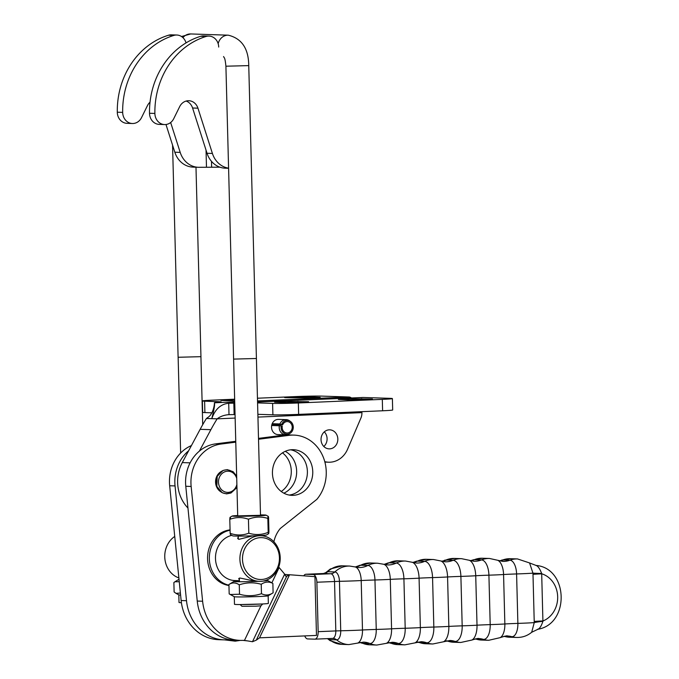 <?xml version="1.0" encoding="UTF-8"?>
<svg xmlns="http://www.w3.org/2000/svg" width="679" height="679" viewBox="0 0 679 679"><rect width="100%" height="100%" fill="white"/><g stroke="black" fill="none" stroke-linecap="round" stroke-linejoin="round"><path stroke-width="1.02" d="M235.146 418.069L217.144 418.841C220.403 416.354 224.359 414.962 229.001 414.657L228.704 403.25C220.768 404.064 215.124 409.208 211.78 418.663L217.144 418.841A190.341 167.985 91.9 0 0 210.88 429.68L199.38 451.119M324.774 461.644A22.874 20.192 91.9 0 0 328.687 462.212A22.874 20.192 91.9 0 0 347.589 449.184L360.914 418.052A11.424 10.075 91.9 0 0 361.924 412.705L361.924 412.628A3.811 1.782 -92.5 0 1 361.958 411.669M271.659 425.512A7.613 6.722 91.9 0 0 277.991 434.602L285.681 434.857A7.613 6.722 -88.1 0 1 279.349 425.758L271.659 425.512A7.613 6.722 91.9 0 1 272.203 423.696L279.901 423.951A7.613 6.722 -88.1 0 1 286.182 419.639A7.613 6.722 -88.1 0 1 289.526 420.776L290.442 421.43A6.9 6.086 -88.1 0 1 290.052 433.346A6.9 6.086 -88.1 0 1 283.533 432.846A6.9 6.086 -88.1 0 1 281.225 425.945L279.349 425.758M286.182 419.639L278.483 419.384A7.613 6.722 91.9 0 0 272.203 423.696M337.828 438.99A9.514 8.403 91.9 0 0 329.748 429.832A9.514 8.403 91.9 0 0 321.04 439.075A9.514 8.403 91.9 0 0 329.12 448.861A9.514 8.403 91.9 0 0 337.828 438.99M290.052 433.346L289.093 433.932A7.613 6.722 -88.1 0 1 285.681 434.857M279.901 423.951L282.659 424.816L271.914 424.46M282.659 424.816A5.712 5.042 -88.1 0 1 287.37 421.583A5.712 5.042 -88.1 0 1 292.225 427.456A5.712 5.042 -88.1 0 1 286.996 432.998A5.712 5.042 -88.1 0 1 282.252 426.174L281.225 425.945M281.717 424.299A6.9 6.086 -88.1 0 1 290.442 421.43M362.807 397.495A15.227 7.146 87.5 0 1 363.061 397.478A15.227 7.146 87.5 0 1 363.316 397.478L390.153 398.352A19.037 0.594 178.5 0 1 392.386 398.581A19.037 0.594 178.5 0 1 382.302 399.371L298.344 402.97A19.037 0.594 178.5 0 1 272.602 403.402L257.562 402.902M228.704 403.25L234.756 402.978L228.704 403.25A190.341 5.975 178.5 0 0 233.831 403.173L234.128 414.58A190.341 5.975 178.5 0 1 229.001 414.657L228.687 414.674M392.386 398.581L392.683 409.989A19.037 0.594 178.5 0 1 382.608 410.778L298.641 414.385A19.037 0.594 178.5 0 1 272.899 414.81L257.859 414.317M235.053 414.563L234.128 414.58M234.756 403.156L233.831 403.173M308.597 401.722L283.941 401.535L274.579 402.163L286.767 402.655L308.606 402.087M372.415 398.98L347.758 398.802L338.388 399.422L350.576 399.914L372.423 399.345M351.433 397.97A15.227 7.146 -92.5 0 0 348.998 397.003L322.16 396.12A19.037 0.594 -1.5 0 0 296.417 396.553L257.434 398.225M211.78 418.663L206.408 418.493L208.266 417.161C213.851 413.35 214.691 402.494 214.394 402.834L214.394 402.783C215.056 403.878 214.191 409.174 211.78 418.663M234.654 399.201L212.451 400.152A19.037 0.594 -1.5 0 0 202.367 400.941A19.037 0.594 -1.5 0 0 204.608 401.17L221.133 401.807L215.812 402.579A190.341 5.975 -1.5 0 0 214.394 402.783L234.722 401.909M202.367 400.941L202.665 412.357A19.037 0.594 -1.5 0 0 204.905 412.577L211.856 412.807M234.696 400.924L220.896 400.398L234.662 399.651M307.994 396.867L320.182 397.359L310.812 397.987L284.713 397.656L307.994 396.867L308.028 398.072M206.408 418.493A190.341 167.985 91.9 0 0 200.144 429.323L182.295 462.586A36.165 31.913 91.9 0 0 187.956 508.028M323.824 446.485A9.514 8.403 91.9 0 0 327.091 438.634A9.514 8.403 91.9 0 0 324.307 431.861M235.774 442.156L221.04 444.041A38.066 33.594 91.9 0 0 191.147 486.453L202.614 601.238A44.542 39.306 91.9 0 0 240.213 640.39L234.849 640.212A44.542 39.306 -88.1 0 1 197.241 601.059L185.783 486.274A38.066 33.594 -88.1 0 1 215.676 443.871L235.757 441.299M258.487 438.388L283.805 435.154A38.066 33.594 -88.1 0 1 288.55 434.933L293.914 435.103A38.066 33.594 91.9 0 0 289.169 435.332L258.512 439.254M290.663 449.804A22.84 20.158 -88.1 0 1 307.383 473A22.84 20.158 -88.1 0 1 289.178 495.059M292.853 495.356A22.84 20.158 -88.1 0 1 291.851 495.347A22.84 20.158 -88.1 0 1 272.44 472.423A22.84 20.158 -88.1 0 1 292.343 449.685A22.84 20.158 91.9 0 1 293.353 449.693A22.84 20.158 91.9 0 1 312.764 472.609A22.84 20.158 91.9 0 1 292.853 495.356L290.85 495.288M191.436 445.56A38.066 33.594 91.9 0 0 169.674 485.748L181.14 600.533A44.542 39.306 91.9 0 0 218.74 639.686L224.112 639.856A44.542 39.306 -88.1 0 1 186.504 600.711L175.046 485.926A38.066 33.594 -88.1 0 1 188.643 450.763M281.233 491.486A22.84 20.158 91.9 0 0 282.498 452.851M285.536 575.809L286.691 576.25L286.046 576.369A29.29 9.548 -68.8 0 1 284.654 574.12L279.145 567.542A29.29 25.853 -88.1 0 1 278.738 566.973M273.875 541.774A29.29 25.853 -88.1 0 1 280.359 528.415L316.864 499.337A38.066 33.594 91.9 0 0 323.824 458.631A38.066 33.594 91.9 0 0 293.914 435.103M240.213 640.39A44.542 39.306 91.9 0 0 242.827 640.373L247.648 640.908L243.829 640.331M221.057 471.591A11.424 10.075 91.9 0 0 215.566 481.386A11.424 10.075 91.9 0 0 220.395 491.52A11.424 10.075 91.9 0 1 220.038 491.265A11.424 10.075 91.9 0 1 221.057 471.591M228.933 639.508L226.727 639.847A44.542 39.306 -88.1 0 1 224.112 639.856M285.239 451.331A22.84 20.158 -88.1 0 1 296.647 472.652A22.84 20.158 -88.1 0 1 283.864 493.183M234.552 640.204L235.197 641.163L224.545 639.873M235.197 641.163L240.307 640.39M256.28 640.144L286.691 576.25L289.56 574.748L314.954 576.658L316.473 635.417L259.539 637.836L256.28 640.144L252.478 641.731L247.648 640.908M259.539 637.836L289.56 574.748L287.2 574.672M536.062 565.437L529.569 562.959L532.964 573.152L534.246 622.601L531.691 632.268C527.362 635.841 522.346 637.573 516.634 637.454A24.843 21.923 -88.1 0 1 511.864 636.698A13.529 6.349 -92.4 0 0 517.873 623.39L516.592 573.942A24.843 0.772 -1.5 0 0 532.964 573.152A22.84 0.654 -179.4 0 0 541.681 573.483C539.729 568.527 537.802 565.836 535.892 565.42L536.062 565.437C568.425 568.187 569.936 623.865 537.972 629.255L531.665 632.285M303.785 575.817A7.613 3.573 87.6 0 1 305.822 574.264A7.613 3.573 87.6 0 1 305.949 574.264L313.112 574.502A7.613 3.573 87.6 0 1 316.881 582.226L318.162 631.674A7.613 3.573 87.6 0 1 314.912 639.16A7.613 3.573 87.6 0 1 314.784 639.16L307.621 638.931A7.613 3.573 87.6 0 1 304.735 635.917M537.547 629.297C539.44 629.034 541.231 626.378 542.92 621.302L541.681 573.483M542.92 621.302A22.84 2.079 -3.5 0 0 534.246 622.601A24.843 0.772 -1.5 0 1 517.873 623.39A22.84 0.713 -1.5 0 0 504.853 623.976A14.318 6.722 87.6 0 1 500.185 637.64L488.736 640.289A24.843 21.923 -88.1 0 1 483.516 639.397A15.023 7.053 -92.4 0 0 490.196 624.621L488.914 575.172A24.843 0.772 -1.5 0 0 503.572 574.527L504.853 623.976A24.843 0.772 -1.5 0 1 490.196 624.621A22.84 0.713 178.5 0 0 477.014 625.198A15.498 7.274 87.6 0 1 471.871 640.051L460.786 642.47A24.843 21.923 -88.1 0 1 455.134 641.434A15.855 7.444 -92.4 0 0 462.178 625.843A24.843 0.772 -1.5 0 0 477.014 625.198L475.733 575.75A22.84 0.713 178.5 0 1 488.914 575.172A15.023 7.053 -92.4 0 0 481.462 559.929A24.843 21.923 -88.1 0 1 489.525 558.469L497.724 560.285A14.318 6.722 87.6 0 1 503.572 574.527A22.84 0.713 178.5 0 1 516.592 573.942A13.529 6.349 -92.4 0 0 509.887 560.217L502.723 559.98A24.843 21.923 -88.1 0 1 510.362 558.698L499.311 560.846M534.203 621.429A22.84 0.713 178.5 0 1 543.098 620.929A24.741 21.838 -88.1 0 0 557.671 596.739A24.741 21.838 -88.1 0 0 541.884 573.831A22.84 0.713 -1.5 0 0 532.981 574.332M180.393 593.022L175.98 593.353L174.121 591.952L173.875 582.557L174.936 581.776L179.264 581.725M179.069 579.79A16.941 0.535 178.5 0 1 178.441 579.628A16.941 0.535 178.5 0 1 179.035 579.501M180.597 595.067A16.941 0.535 178.5 0 1 178.84 594.897L175.98 593.353M181.403 602.689A16.941 0.535 178.5 0 1 179.01 602.477L178.815 594.889M268.154 595.822L268.349 603.419A16.941 0.535 178.5 0 1 259.378 604.123A16.941 0.535 178.5 0 1 234.484 604.302L234.28 596.705L229.179 593.896L228.933 584.5C232.32 582.319 235.757 582.438 239.263 584.84C246.528 582.361 253.853 582.183 261.228 584.288C265.048 581.699 268.926 581.402 272.865 583.397L267.73 580.562A16.941 0.535 178.5 0 1 263.138 581.08M272.865 583.397L273.111 592.792L268.129 595.839A16.941 0.535 178.5 0 1 259.183 596.51A16.941 0.535 178.5 0 1 234.306 596.722M273.111 592.792C269.291 595.373 265.413 595.67 261.474 593.684C254.218 596.154 246.893 596.34 239.509 594.235L230.206 594.498M265.752 580.392A16.941 0.535 178.5 0 1 267.73 580.562M258.105 581.326A16.941 0.535 178.5 0 1 233.907 581.453A16.941 0.535 178.5 0 1 239.415 580.944M233.907 581.453L228.933 584.5M239.263 584.84L239.509 594.235M261.228 584.288L261.474 593.684M260.507 515.293L237.709 515.887M268.578 517.687L268.943 531.649C268.757 534.178 268.502 534.415 268.197 532.361L267.832 518.4C268.018 515.879 268.273 515.641 268.578 517.687L268.222 516.337L266.015 515.14A16.941 0.535 178.5 0 1 257.069 515.879A16.941 0.535 178.5 0 1 240.001 516.303A16.941 0.535 178.5 0 1 232.193 516.023A16.941 0.535 178.5 0 1 237.701 515.522M268.604 533.711L268.197 532.361C261.788 534.925 255.321 535.205 248.803 533.193C242.641 535.519 236.428 535.561 230.156 533.312L230.512 534.67L232.719 535.867A16.941 0.535 178.5 0 0 257.587 535.655A16.941 0.535 178.5 0 0 266.533 534.976L268.604 533.711M230.537 518.646C230.223 516.592 229.977 516.829 229.791 519.359L230.156 533.312M229.791 519.359C235.944 517.025 242.157 516.982 248.438 519.231L248.803 533.193M248.438 519.231C254.837 516.668 261.305 516.388 267.832 518.4M260.498 514.92A16.941 0.535 178.5 0 1 266.015 515.14M260.66 581.36A22.84 20.158 91.9 0 0 280.223 558.435A22.84 20.158 91.9 0 0 260.812 535.706A22.84 20.158 91.9 0 0 259.463 535.714A22.84 20.158 91.9 0 0 239.908 558.639A22.84 20.158 91.9 0 0 259.319 581.368A22.84 20.158 91.9 0 0 260.66 581.36M239.407 580.715L234.892 580.562A22.84 20.158 -88.1 0 1 215.54 559.7A22.84 20.158 -88.1 0 1 231.777 535.358M252.834 535.833L239.05 539.304L237.616 538.354L238.261 537.081M239.381 579.696L238.668 578.712L240.069 578.041L255.109 581.224L259.319 581.368M178.883 577.922A22.84 20.158 -88.1 0 1 164.878 558.817A22.84 20.158 -88.1 0 1 174.741 536.444M260.413 537.649A20.939 18.477 -88.1 0 1 277.227 568.34A20.939 18.477 -88.1 0 1 245.238 569.715A20.939 18.477 -88.1 0 1 260.413 537.649M230.071 530.223A27.983 24.69 91.9 0 0 209.344 557.383A27.983 24.69 91.9 0 0 228.95 585.222M230.062 529.892A27.983 24.69 91.9 0 0 207.562 557.34A27.983 24.69 91.9 0 0 228.959 585.493M219.954 167.187L199.762 167.289A22.84 20.158 -88.1 0 1 198.412 167.297A22.84 20.158 -88.1 0 1 180.198 152.393L170.658 122.517M228.585 168.171A22.84 20.158 -88.1 0 1 212.408 153.446L197.945 108.182A11.424 10.075 91.9 0 0 188.838 100.73A11.424 10.075 91.9 0 0 179.672 106.637L173.748 118.655A11.424 10.075 -88.1 0 1 164.581 124.563A11.424 10.075 -88.1 0 1 154.88 113.444A77.661 68.537 -88.1 0 1 206.077 36.471A11.424 10.075 -88.1 0 1 209.005 36.08A11.424 10.075 -88.1 0 1 218.706 47.063M228.585 168.282L225.25 168.18A22.84 20.158 -88.1 0 1 207.036 153.276L192.581 108.003A11.424 10.075 91.9 0 0 186.139 101.052M164.581 124.563L159.209 124.384A11.424 10.075 -88.1 0 1 149.507 113.266A77.661 68.537 -88.1 0 1 200.712 36.293A11.424 10.075 -88.1 0 1 203.632 35.902L209.005 36.08M150.042 102.156A11.424 10.075 91.9 0 0 147.47 105.576L141.538 117.603A11.424 10.075 -88.1 0 1 132.371 123.51A11.424 10.075 -88.1 0 1 122.67 112.391A77.661 68.537 -88.1 0 1 173.875 35.41A11.424 10.075 -88.1 0 1 176.795 35.019A11.424 10.075 -88.1 0 1 186.029 42.896M198.412 167.297L193.048 167.119A22.84 20.158 -88.1 0 1 174.826 152.215L165.982 124.503M132.371 123.51L127.007 123.332A11.424 10.075 -88.1 0 1 117.297 112.213A77.661 68.537 -88.1 0 1 168.502 35.232A11.424 10.075 -88.1 0 1 171.431 34.841L176.795 35.019M262.187 603.987L240.663 604.548M256.416 358.495L248.752 65.608L225.912 66.211L233.584 359.098L256.416 358.495L260.507 515.336M172.559 145.102L178.11 357.273L200.95 356.67L195.985 167.212M240.128 604.548L241.962 606.296L255.949 606.177L260.982 605.795L262.731 603.962M257.935 417.093L361.924 412.628M236.886 484.39A10.601 9.353 -88.1 0 1 235.613 487.607A10.601 9.353 -88.1 0 1 222.636 490.645A10.601 9.353 -88.1 0 1 220.055 475.971A10.601 9.353 -88.1 0 1 233.033 472.932A10.601 9.353 -88.1 0 1 236.725 478.415M232.362 471.795A11.899 10.508 91.9 0 0 217.798 475.215A11.899 10.508 91.9 0 0 220.692 491.689A11.899 10.508 91.9 0 0 235.265 488.277M363.061 397.478L257.536 402.002L363.316 397.478M297.86 401.365L297.894 402.571M361.678 398.632L361.703 399.829M298.344 402.97L298.641 414.385M272.602 403.402L272.899 414.81M382.302 399.371L382.608 410.778M257.511 400.933L348.998 397.003M204.608 401.17L204.905 412.577M182.295 462.586L190.112 462.849M200.144 429.323L210.88 429.68M279.145 567.542L271.88 582.82M260.94 605.821L244.525 640.305M186.504 600.711L181.14 600.533M175.046 485.926L169.674 485.748M197.241 601.059L202.614 601.238M185.783 486.274L191.147 486.453M215.676 443.871L221.04 444.041M283.805 435.154L289.169 435.332M252.478 641.731L284.654 574.12M475.308 638.871A22.84 20.158 -88.1 0 1 476.361 639.168A24.843 21.923 91.9 0 0 481.572 640.059L475.41 638.998A15.023 7.053 -92.4 0 0 476.361 639.168L483.516 639.397A22.84 20.158 -88.1 0 0 478.729 638.583C478.729 638.15 476.446 638.633 471.871 640.051M388.897 642.546A22.84 20.158 -88.1 0 1 391.146 643.268A24.843 21.923 91.9 0 0 397.665 644.617L389.89 642.996A15.498 7.274 -92.4 0 0 391.146 643.268L398.31 643.497A15.498 7.274 -92.4 0 0 405.193 628.253A24.843 0.772 -1.5 0 0 420.36 627.617A15.855 7.444 87.6 0 1 414.92 642.894L404.82 644.855A24.843 21.923 -88.1 0 1 398.31 643.497A22.84 20.158 -88.1 0 0 392.309 642.258L376.828 645.05A24.843 21.923 -88.1 0 1 369.885 643.522A14.318 6.722 -92.4 0 0 376.242 629.441A24.843 0.772 -1.5 0 0 391.571 628.813A15.023 7.053 87.6 0 1 386.326 643.327M348.836 644.592A24.843 21.923 -88.1 0 1 336.623 639.856A9.243 4.337 -92.4 0 0 340.731 630.774A24.843 0.772 -1.5 0 0 362.484 629.993A13.529 6.349 87.6 0 1 357.689 643.089L348.836 644.592L341.681 644.354A24.843 21.923 91.9 0 1 329.468 639.626L336.623 639.856A7.613 6.722 -88.1 0 0 332.88 638.413L332.566 638.413A7.613 3.573 87.6 0 1 332.438 638.413L315.031 639.151M460.786 642.47L453.631 642.241L446.884 640.993A15.855 7.444 -92.4 0 0 447.979 641.205A24.843 21.923 91.9 0 0 453.648 642.241M499.464 560.888A22.84 20.158 91.9 0 0 502.723 559.98A13.529 6.349 -92.4 0 0 501.509 560.192M323.348 573.526A7.613 3.573 87.6 0 1 323.476 573.517A7.613 3.573 87.6 0 1 323.603 573.509L330.758 573.747A7.613 3.573 87.6 0 1 334.535 581.47L335.816 630.918L340.731 630.774L339.449 581.317A24.843 0.772 -1.5 0 0 361.203 580.545L362.484 629.993A22.84 0.713 -1.5 0 1 376.242 629.441L374.961 579.993A14.318 6.722 -92.4 0 0 367.865 565.463A24.843 21.923 -88.1 0 1 377.626 563.231L383.788 564.283A15.023 7.053 87.6 0 1 390.289 579.365L391.571 628.813A22.84 0.713 178.5 0 1 405.193 628.253L403.912 578.805A15.498 7.274 -92.4 0 0 396.222 563.078L389.067 562.84A24.843 21.923 -88.1 0 1 398.412 560.812L405.567 561.049L412.314 562.288A15.855 7.444 87.6 0 1 419.079 578.168L420.36 627.617A22.84 0.713 178.5 0 1 433.839 627.048L432.557 577.6A16.016 7.511 -92.4 0 0 424.621 561.355A24.843 21.923 -88.1 0 1 433.541 559.53L440.832 560.964A16.016 7.511 87.6 0 1 447.571 576.963L448.844 626.411A16.016 7.511 87.6 0 1 443.446 641.799L432.812 643.989A24.843 21.923 -88.1 0 1 426.726 642.801A16.016 7.511 -92.4 0 0 433.839 627.048A24.843 0.772 -1.5 0 0 448.844 626.411A22.84 0.713 -1.5 0 1 462.178 625.843L460.897 576.395A15.855 7.444 -92.4 0 0 453.037 560.311L445.882 560.073A24.843 21.923 -88.1 0 1 454.37 558.435L441.673 561.244M441.859 561.295A22.84 20.158 91.9 0 0 445.882 560.073A15.855 7.444 -92.4 0 0 444.278 560.396M316.881 582.226L339.449 581.317A9.243 4.337 -92.4 0 0 334.866 571.947A24.843 21.923 -88.1 0 1 349.719 566.065L358.885 567.525A22.84 20.158 91.9 0 0 367.865 565.463L360.702 565.234A24.843 21.923 -88.1 0 1 370.445 562.993M355.49 567.016A22.84 20.158 91.9 0 0 360.702 565.234A14.318 6.722 -92.4 0 0 359.013 565.641L355.329 566.965M497.724 560.285L502.859 561.406A22.84 20.158 91.9 0 0 509.887 560.217A24.843 21.923 -88.1 0 1 517.517 558.936L529.578 562.95M440.832 560.964L445.22 561.813A22.84 20.158 -88.1 0 0 453.037 560.311A24.843 21.923 -88.1 0 1 461.533 558.673L469.308 560.294A15.498 7.274 87.6 0 1 475.733 575.75A24.843 0.772 -1.5 0 1 460.897 576.395A22.84 0.713 -1.5 0 0 447.571 576.963A24.843 0.772 -1.5 0 1 432.557 577.6A22.84 0.713 178.5 0 0 419.079 578.168A24.843 0.772 -1.5 0 1 403.912 578.805A22.84 0.713 -1.5 0 0 390.289 579.365A24.843 0.772 -1.5 0 1 374.961 579.993A22.84 0.713 -1.5 0 0 361.203 580.545A13.529 6.349 87.6 0 0 355.27 566.948M412.314 562.288L416.414 563.035A22.84 20.158 91.9 0 0 424.621 561.355L417.466 561.126A24.843 21.923 -88.1 0 1 426.387 559.292L433.541 559.53M314.912 639.16L332.566 638.413A7.613 3.573 87.6 0 0 335.816 630.918L318.162 631.674M305.949 574.264L323.603 573.509A7.613 6.722 -88.1 0 0 327.711 571.71A24.843 21.923 -88.1 0 1 342.564 565.828L330.317 568.994L325.784 572.635A9.243 4.337 -92.4 0 1 327.711 571.71L334.866 571.947A7.613 6.722 -88.1 0 1 330.758 573.747L313.112 574.502M327.448 638.625L327.779 638.854A9.243 4.337 -92.4 0 0 329.468 639.626A7.613 6.722 -88.1 0 0 327.787 638.616M504.039 636.282A22.84 20.158 91.9 0 1 504.709 636.461A24.843 21.923 91.9 0 0 509.479 637.216L503.928 636.333A13.529 6.349 -92.4 0 0 504.709 636.461L511.864 636.698A22.84 20.158 91.9 0 0 507.476 636.002C507.519 635.51 505.091 636.053 500.185 637.64M469.308 560.294L474.044 561.27A22.84 20.158 -88.1 0 0 481.462 559.929L474.307 559.691A24.843 21.923 -88.1 0 1 482.37 558.24L489.534 558.469M470.666 560.752A22.84 20.158 -88.1 0 0 474.307 559.691A15.023 7.053 -92.4 0 0 472.873 559.963L470.496 560.701M446.536 640.772A22.84 20.158 -88.1 0 1 447.979 641.205L455.134 641.434A22.84 20.158 91.9 0 0 449.939 640.484L443.446 641.799M413.053 562.518A22.84 20.158 91.9 0 0 417.466 561.126A16.016 7.511 -92.4 0 0 415.76 561.491L412.866 562.467M432.812 643.989L425.657 643.76L418.374 642.326A16.016 7.511 -92.4 0 0 419.571 642.572A24.843 21.923 91.9 0 0 425.674 643.76M417.721 642.003A22.84 20.158 91.9 0 1 419.571 642.572L426.726 642.801A22.84 20.158 91.9 0 0 421.133 641.714L414.92 642.894M383.788 564.283L387.633 564.936A22.84 20.158 -88.1 0 0 396.222 563.078A24.843 21.923 -88.1 0 1 405.55 561.049M384.255 564.427A22.84 20.158 -88.1 0 0 389.067 562.84A15.498 7.274 -92.4 0 0 387.327 563.239L384.085 564.376M360.057 642.402A22.84 20.158 91.9 0 1 362.722 643.285A24.843 21.923 91.9 0 0 369.673 644.812L361.474 643.005A14.318 6.722 -92.4 0 0 362.722 643.285L369.885 643.522A22.84 20.158 91.9 0 0 363.494 642.122L357.689 643.089M211.627 166.915L211.475 161.322M206.475 167L206.034 150.135M207.036 153.276L212.408 153.446M192.581 108.003L197.945 108.182M149.507 113.266L154.88 113.444M200.712 36.293L206.077 36.471M180.198 152.393L174.826 152.215M122.67 112.391L117.297 112.213M173.875 35.41L168.502 35.232M218.163 43.685A11.424 10.075 -88.1 0 1 227.584 35.189A11.424 10.075 -88.1 0 1 228.263 35.181C241.749 38.448 248.582 48.591 248.752 65.608M182.931 37.659A11.424 10.075 -88.1 0 1 190.01 33.95A11.424 10.075 -88.1 0 1 190.68 33.95L228.263 35.181M236.946 486.622L236.131 488.286L230.962 493.022L226.548 493.888L222.228 492.733L216.847 486.444L217.212 476.327L223.085 470.437L227.295 469.63L233.109 471.684L236.665 476.106M328.687 462.212L324.893 462.085M284.756 574.4L287.582 574.68M488.736 640.289L481.572 640.059M404.82 644.855L397.665 644.617M377.626 563.231L370.471 562.993L359.013 565.641M510.362 558.698L517.517 558.936M454.378 558.435L461.533 558.673M325.784 572.635L323.476 573.517L305.822 574.264M516.634 637.454L509.479 637.216M482.37 558.24L472.873 559.963M446.884 640.993L446.332 640.815M426.387 559.292L415.76 561.491M418.374 642.326L417.526 642.045M398.412 560.812L387.327 563.239M389.89 642.996L388.702 642.58M327.779 638.854L330.096 640.662L341.681 644.354M342.564 565.828L349.719 566.065M376.828 645.05L369.673 644.812M361.474 643.005L359.887 642.436M178.441 579.628L174.936 581.776M232.193 516.023L230.13 517.288M258.249 535.621L260.812 535.706M239.432 581.725L239.339 578.092M238.321 539.185L238.236 536.087M237.709 515.93L233.601 359.115M202.707 424.698L200.925 356.696M180.639 453.029L178.136 357.29M225.912 66.211C224.902 56.068 224.053 58.267 223.586 56.527M190.68 33.95L181.505 36.53"/></g></svg>

